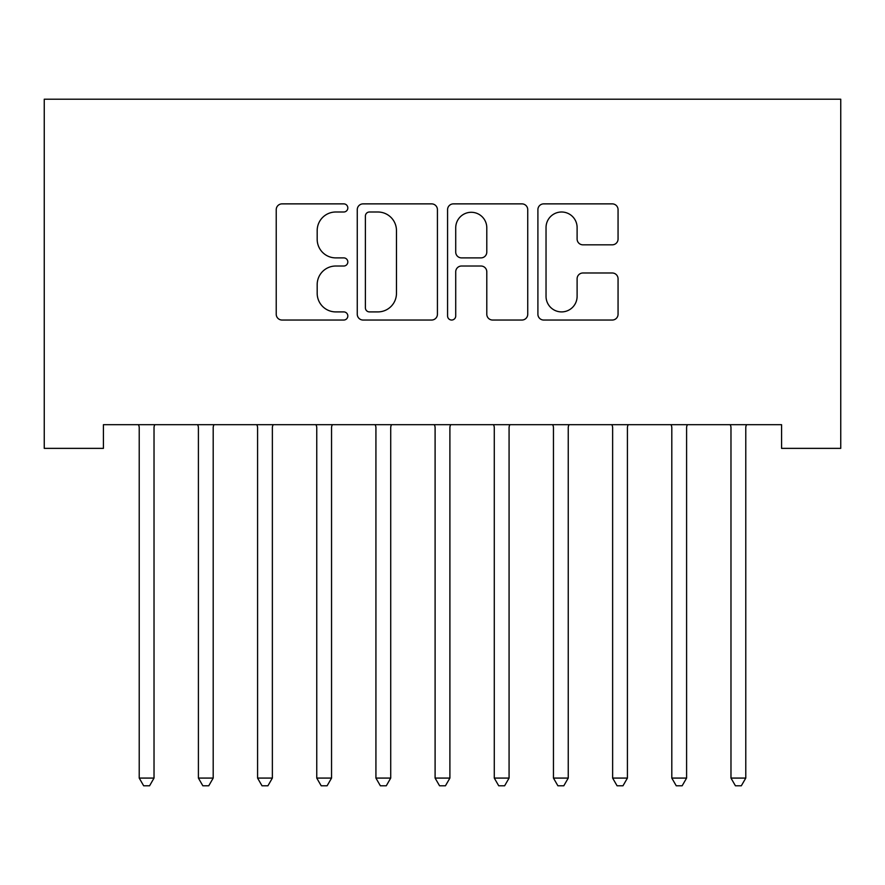 <?xml version="1.0" encoding="UTF-8"?>
<svg xmlns="http://www.w3.org/2000/svg" width="885" height="885" viewBox="0 0 885 885"><rect width="100%" height="100%" fill="white"/><g stroke="black" fill="none" stroke-linecap="round" stroke-linejoin="round"><path stroke-width="1.33" d="M347.827 207.942A4.071 4.071 0 0 0 343.756 203.871L282.038 203.871A5.808 5.808 0 0 0 276.231 209.679L276.231 314.23A5.808 5.808 0 0 0 282.038 320.038L343.756 320.038A4.071 4.071 0 0 0 347.827 315.978A4.071 4.071 0 0 0 343.756 311.907L335.769 311.907A18.585 18.585 0 0 1 317.184 293.322L317.184 284.605A18.585 18.585 0 0 1 335.769 266.02L343.756 266.02A4.071 4.071 0 0 0 347.827 261.96A4.071 4.071 0 0 0 343.756 257.889L335.769 257.889A18.585 18.585 0 0 1 317.184 239.304L317.184 230.587A18.585 18.585 0 0 1 335.769 212.002L343.756 212.002A4.071 4.071 0 0 0 347.827 207.942M612.254 244.824A5.808 5.808 0 0 0 618.062 239.016L618.062 209.679A5.808 5.808 0 0 0 612.254 203.871L543.711 203.871A5.808 5.808 0 0 0 537.903 209.679L537.903 314.23A5.808 5.808 0 0 0 543.711 320.038L612.254 320.038A5.808 5.808 0 0 0 618.062 314.23L618.062 278.797A5.808 5.808 0 0 0 612.254 272.989L582.916 272.989A5.808 5.808 0 0 0 577.108 278.797L577.108 296.375A15.543 15.543 0 0 1 561.577 311.907A15.543 15.543 0 0 1 546.034 296.375L546.034 227.545A15.543 15.543 0 0 1 561.577 212.002A15.543 15.543 0 0 1 577.108 227.545L577.108 239.016A5.808 5.808 0 0 0 582.916 244.824L612.254 244.824M781.577 424.689L103.423 424.689L103.423 448.363L44.25 448.363L44.25 99.22L840.75 99.22L840.75 448.363L781.577 448.363L781.577 424.689M437.422 209.679A5.808 5.808 0 0 0 431.615 203.871L363.071 203.871A5.808 5.808 0 0 0 357.263 209.679L357.263 314.23A5.808 5.808 0 0 0 363.071 320.038L431.615 320.038A5.808 5.808 0 0 0 437.422 314.23L437.422 209.679M453.385 203.871L521.929 203.871A5.808 5.808 0 0 1 527.737 209.679L527.737 314.23A5.808 5.808 0 0 1 521.929 320.038L492.602 320.038A5.808 5.808 0 0 1 486.794 314.23L486.794 271.828A5.808 5.808 0 0 0 480.986 266.02L461.527 266.02A5.808 5.808 0 0 0 455.72 271.828L455.72 315.978A4.071 4.071 0 0 1 451.649 320.038A4.071 4.071 0 0 1 447.578 315.978L447.578 209.679A5.808 5.808 0 0 1 453.385 203.871M369.454 212.002A4.071 4.071 0 0 0 365.394 216.073L365.394 307.847A4.071 4.071 0 0 0 369.454 311.907L377.884 311.907A18.585 18.585 0 0 0 396.469 293.322L396.469 230.587A18.585 18.585 0 0 0 377.884 212.002L369.454 212.002M486.794 227.832A15.543 15.543 0 0 0 471.251 212.289A15.543 15.543 0 0 0 455.72 227.832L455.72 252.081A5.808 5.808 0 0 0 461.527 257.889L480.986 257.889A5.808 5.808 0 0 0 486.794 252.081L486.794 227.832M138.447 424.689L138.801 425.552A5.918 5.918 -179.4 0 1 139.222 427.765L139.222 778.081L154.023 778.081L154.023 427.765A5.918 5.918 -179.4 0 1 154.444 425.552L154.798 424.689M154.023 778.081L149.587 785.78L143.669 785.78L139.222 778.081M197.62 424.689L197.975 425.552A5.918 5.918 -179.4 0 1 198.406 427.765L198.406 778.081L213.196 778.081L213.196 427.765A5.918 5.918 -179.4 0 1 213.628 425.552L213.971 424.689M213.196 778.081L208.76 785.78L202.842 785.78L198.406 778.081M256.805 424.689L257.148 425.552A5.918 5.918 -179.4 0 1 257.579 427.765L257.579 778.081L272.37 778.081L272.37 427.765A5.918 5.918 -179.4 0 1 272.801 425.552L273.144 424.689M272.37 778.081L267.934 785.78L262.015 785.78L257.579 778.081M315.978 424.689L316.321 425.552A5.918 5.918 -179.4 0 1 316.753 427.765L316.753 778.081L331.543 778.081L331.543 427.765A5.918 5.918 -179.4 0 1 331.975 425.552L332.329 424.689M331.543 778.081L327.107 785.78L321.189 785.78L316.753 778.081M375.151 424.689L375.494 425.552A5.918 5.918 -179.4 0 1 375.926 427.765L375.926 778.081L390.716 778.081L390.716 427.765A5.918 5.918 -179.4 0 1 391.148 425.552L391.502 424.689M390.716 778.081L386.28 785.78L380.362 785.78L375.926 778.081M434.325 424.689L434.679 425.552A5.918 5.918 -179.4 0 1 435.099 427.765L435.099 778.081L449.901 778.081L449.901 427.765A5.918 5.918 -179.4 0 1 450.321 425.552L450.675 424.689M449.901 778.081L445.454 785.78L439.546 785.78L435.099 778.081M493.498 424.689L493.852 425.552A5.918 5.918 -179.4 0 1 494.284 427.765L494.284 778.081L509.074 778.081L509.074 427.765A5.918 5.918 -179.4 0 1 509.506 425.552L509.849 424.689M509.074 778.081L504.638 785.78L498.72 785.78L494.284 778.081M552.671 424.689L553.025 425.552A5.918 5.918 -179.4 0 1 553.457 427.765L553.457 778.081L568.247 778.081L568.247 427.765A5.918 5.918 -179.4 0 1 568.679 425.552L569.022 424.689M568.247 778.081L563.811 785.78L557.893 785.78L553.457 778.081M611.856 424.689L612.199 425.552A5.918 5.918 -179.4 0 1 612.63 427.765L612.63 778.081L627.421 778.081L627.421 427.765A5.918 5.918 -179.4 0 1 627.852 425.552L628.195 424.689M627.421 778.081L622.985 785.78L617.066 785.78L612.63 778.081M671.029 424.689L671.372 425.552A5.918 5.918 -179.4 0 1 671.803 427.765L671.803 778.081L686.594 778.081L686.594 427.765A5.918 5.918 -179.4 0 1 687.025 425.552L687.38 424.689M686.594 778.081L682.158 785.78L676.24 785.78L671.803 778.081M730.202 424.689L730.556 425.552A5.918 5.918 -179.4 0 1 730.977 427.765L730.977 778.081L745.778 778.081L745.778 427.765A5.918 5.918 -179.4 0 1 746.199 425.552L746.553 424.689M745.778 778.081L741.331 785.78L735.413 785.78L730.977 778.081"/></g></svg>

